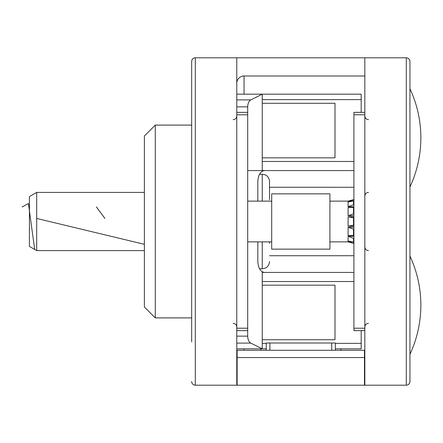 <?xml version="1.0" encoding="UTF-8"?>
<svg xmlns="http://www.w3.org/2000/svg" width="443" height="443" viewBox="0 0 443 443"><rect width="100%" height="100%" fill="white"/><g stroke="black" fill="none" stroke-linecap="round" stroke-linejoin="round"><path stroke-width="0.66" d="M191.669 341.913L191.669 61.439L191.669 341.913M236.778 94.176L262.245 94.176L262.245 99.636L361.189 99.636L361.189 94.176L262.245 94.176L250.821 99.891C248.861 101.087 247.82 103.407 247.692 106.852L247.692 336.148C247.82 339.593 248.861 341.913 250.821 343.109L262.245 348.824L262.245 343.364L266.243 343.364M155.294 317.902L144.379 306.988L144.379 136.012L155.294 125.098L155.294 317.902L191.669 317.902M353.913 272.428L262.245 272.428L262.245 281.521L353.913 281.521M236.778 57.8L236.778 385.2L195.308 385.2A3.638 3.638 0 0 1 191.669 381.561A3.638 3.638 0 0 0 195.308 385.2L195.308 57.8L364.827 57.8L364.827 385.2L236.778 385.2M247.692 170.572L353.913 170.572M264.449 170.572C260.456 171.264 258.252 174.902 257.832 181.486L257.832 201.128M257.832 241.872L257.832 261.514C258.252 268.098 260.456 271.736 264.449 272.428M236.778 83.262A7.276 7.276 0 0 1 244.054 75.991L244.054 94.176M364.827 75.991L244.054 75.991M364.827 367.009L364.467 367.009M262.245 99.636L262.245 103.274L334.997 103.274L334.997 157.841L262.245 157.841L262.245 170.572M262.245 281.521L262.245 285.159L334.997 285.159L334.997 339.726L262.245 339.726L262.245 343.364M236.778 348.824L266.243 348.824M335.362 343.364L361.189 343.364L361.189 348.824L335.362 348.824M361.189 343.364L361.189 330.65M262.245 161.479L353.913 161.479M361.189 112.35L361.189 99.636M191.669 61.439A3.638 3.638 0 0 1 195.308 57.8M409.936 221.5L409.936 381.561A3.638 3.638 0 0 1 406.297 385.2L406.297 57.8A3.638 3.638 0 0 1 409.936 61.439L409.936 221.5M364.827 330.65L353.913 330.65L353.913 112.35L364.827 112.35M364.827 385.2L406.297 385.2M364.827 57.8L406.297 57.8A3.638 3.638 0 0 1 409.936 61.439A3.638 3.638 0 0 0 406.297 57.8A3.638 3.638 0 0 1 409.936 61.439M262.245 339.726L262.245 285.159M262.245 157.841L262.245 103.274M36.703 250.6L29.426 246.402L29.426 196.598L36.703 192.4L36.703 250.6L144.379 250.6M269.521 241.872L269.521 243.329M262.245 201.128L262.245 174.21L265.446 174.952C265.351 174.797 269.056 176.336 269.521 181.486L269.521 199.671M409.936 350.64L409.936 354.278A115.955 115.955 0 0 0 409.936 256.06M364.827 364.827L364.467 364.827M260.789 348.824L260.789 350.275M340.817 348.824L340.817 350.275M236.778 350.275L237.143 350.275L237.143 385.2M364.827 350.275L237.143 350.275M364.467 350.275L364.467 357.551L237.143 357.551M364.467 357.551L364.467 385.2M236.778 364.827L237.143 364.827M335.362 350.275L335.362 343.004L266.243 343.004L266.243 350.275M353.913 216.782L348.093 216.782L348.093 226.212L353.913 226.212M353.913 207.507L348.093 207.507L348.093 215.669L353.913 215.669M348.093 206.693L353.525 204.672L353.525 201.044L348.093 201.98L348.093 206.693L353.913 206.693M329.908 201.128L348.093 201.128L348.093 201.681L349.793 201.681M329.908 241.872L348.093 241.872L348.093 241.319L353.913 243.329M353.525 243.024L353.913 243.024M353.525 241.95L348.093 241.02L348.093 236.302L353.525 238.328L353.525 241.95L353.913 241.95M353.525 238.328L353.913 238.328M348.093 235.488L348.093 227.325L353.525 229.12L353.525 235.399L348.093 235.488L353.913 235.488M353.525 235.399L353.913 235.399M353.525 229.12L353.913 229.12M348.093 216.782L353.525 217.873L353.525 225.122L348.093 226.212M353.525 225.122L353.913 225.122M353.525 217.873L353.913 217.873M348.093 207.507L353.525 207.595L353.525 213.875L348.093 215.669M353.525 213.875L353.913 213.875M353.525 207.595L353.913 207.595M353.525 204.672L353.913 204.672M353.525 201.044L353.913 201.044M348.093 241.319L349.793 241.319M348.093 236.302L353.913 236.302M348.093 227.325L353.913 227.325M348.093 201.128L353.525 199.671L353.525 199.976L348.093 201.681M353.525 199.976L353.913 199.976M271.703 221.5L271.703 193.851L329.908 193.851L329.908 249.149L271.703 249.149L271.703 221.5M22.15 206.947L28.418 203.531L34.687 249.437M36.703 218.46L144.379 244.309M96.419 206.947L104.908 218.46M247.692 328.208L236.778 328.208M236.778 106.852L247.692 106.852M236.778 336.148L247.692 336.148M244.054 348.824L244.054 350.275M269.521 255.738L353.913 255.738M353.913 187.262L269.521 187.262M236.778 343.109L250.821 343.109M236.778 99.891L250.821 99.891M247.692 114.792L236.778 114.792M353.913 328.219L364.827 328.219M353.913 114.781L364.827 114.781M269.521 261.514C269.056 266.664 265.351 268.203 265.446 268.048L262.245 268.79L262.245 241.872M269.881 343.004L269.881 350.275M331.724 343.004L331.724 350.275M233.14 119.643C235.349 119.427 236.562 118.215 236.778 116.005M155.294 125.098L191.669 125.098M247.692 112.367L236.778 112.367M247.692 330.633L236.778 330.633M233.14 323.357C235.349 323.573 236.562 324.785 236.778 326.995M368.465 250.6C366.256 250.389 365.043 249.176 364.827 246.967M368.465 119.643C366.256 119.427 365.043 118.215 364.827 116.005M368.465 192.4C366.256 192.611 365.043 193.824 364.827 196.033M368.465 323.357C366.256 323.573 365.043 324.785 364.827 326.995M262.245 268.79L259.52 268.79M262.245 174.21L259.52 174.21M36.703 192.4L144.379 192.4M409.936 186.94A115.955 115.955 0 0 0 409.936 88.722M247.692 201.128L271.703 201.128M348.093 241.872L353.525 243.329M247.692 241.872L271.703 241.872M353.525 199.671L353.913 199.671"/></g></svg>
